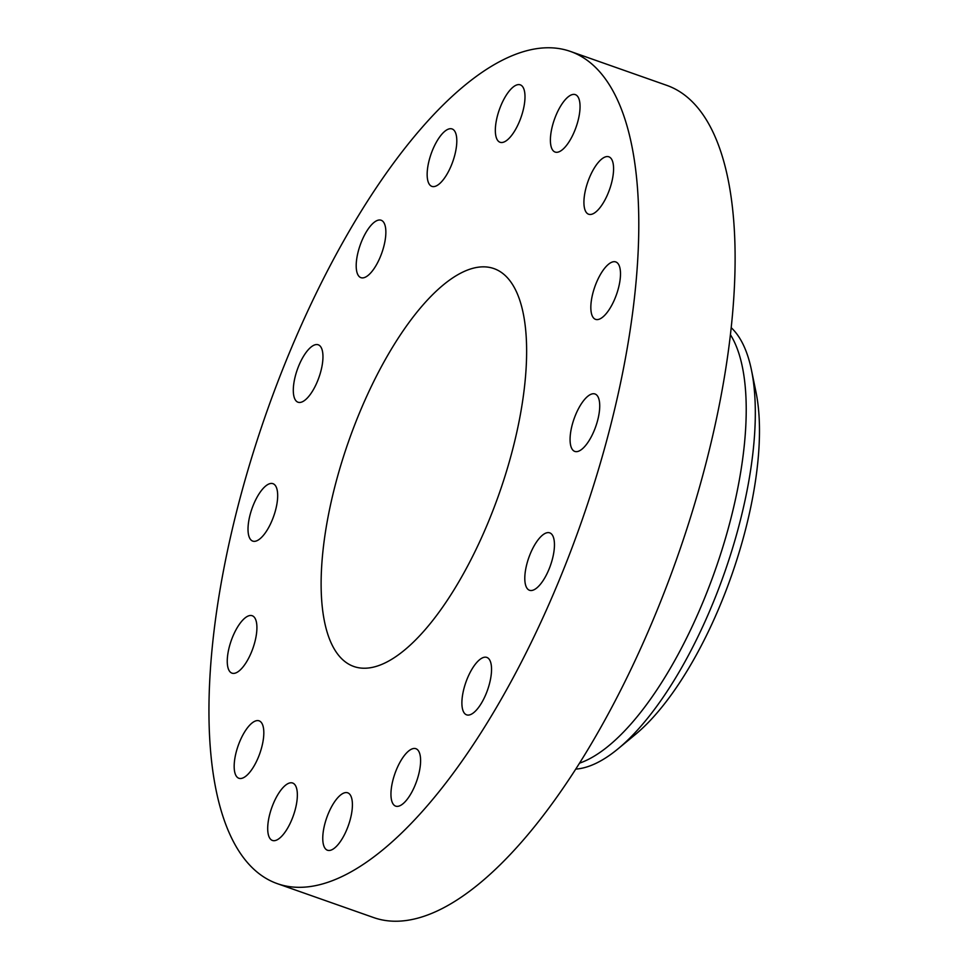 <?xml version="1.0" encoding="UTF-8"?>
<svg xmlns="http://www.w3.org/2000/svg" width="969" height="969" viewBox="0 0 969 969"><rect width="100%" height="100%" fill="white"/><g stroke="black" fill="none" stroke-linecap="round" stroke-linejoin="round"><path stroke-width="1.45" d="M570.075 439.66A30.439 11.507 -70.6 0 0 574.787 451.409A30.439 11.507 -70.6 0 0 590.872 437.552A30.439 11.507 -70.6 0 0 599.726 405.72A30.439 11.507 -70.6 0 0 595.014 393.983A30.439 11.507 -70.6 0 0 578.929 407.84A30.439 11.507 -70.6 0 0 570.075 439.66M422.145 127.363A441.161 166.692 -70.6 0 0 223.573 570.123A441.161 166.692 -70.6 0 0 277.328 883.655A441.161 166.692 -70.6 0 0 425.609 807.71A441.161 166.692 -70.6 0 0 624.169 364.962A441.161 166.692 -70.6 0 0 570.414 51.43A441.161 166.692 -70.6 0 0 422.145 127.363M277.328 883.655L373.646 917.57A441.161 166.692 -70.6 0 0 521.916 841.637A441.161 166.692 -70.6 0 0 720.488 398.877A441.161 166.692 -70.6 0 0 666.733 85.345L570.414 51.43M579.523 763.16A237.126 89.596 -70.6 0 0 631.631 723.225A237.126 89.596 -70.6 0 0 730.42 334.693M575.743 769.107A237.126 89.596 -70.6 0 0 618.04 748.819A237.126 89.596 -70.6 0 0 640.727 726.423A237.126 89.596 -70.6 0 0 751.447 370.001A237.126 89.596 -70.6 0 0 736.501 333.554A237.126 89.596 -70.6 0 0 731.207 327.692M618.04 748.819L635.361 734.502A214.391 81.008 -70.6 0 0 755.977 392.009L751.447 370.001M423.041 304.908A210.915 79.688 -70.6 0 0 328.116 516.586A210.915 79.688 -70.6 0 0 353.806 666.478A210.915 79.688 -70.6 0 0 424.701 630.177A210.915 79.688 -70.6 0 0 519.638 418.499A210.915 79.688 -70.6 0 0 493.936 268.595A210.915 79.688 -70.6 0 0 423.041 304.908M592.011 315.3A30.439 11.507 -70.6 0 0 595.547 319.358A30.439 11.507 -70.6 0 0 614.164 300.366A30.439 11.507 -70.6 0 0 619.324 265.978A30.439 11.507 -70.6 0 0 615.775 261.933A30.439 11.507 -70.6 0 0 597.158 280.925A30.439 11.507 -70.6 0 0 592.011 315.3M588.353 214.125A30.439 11.507 -70.6 0 0 588.643 214.234A30.439 11.507 -70.6 0 0 609.465 189.73A30.439 11.507 -70.6 0 0 609.15 156.93A30.439 11.507 -70.6 0 0 608.859 156.808A30.439 11.507 -70.6 0 0 588.038 181.312A30.439 11.507 -70.6 0 0 588.353 214.125M559.658 151.515A30.439 11.507 -70.6 0 0 577.73 121.876A30.439 11.507 -70.6 0 0 575.332 94.635A30.439 11.507 -70.6 0 0 570.777 95.156A30.439 11.507 -70.6 0 0 552.718 124.807A30.439 11.507 -70.6 0 0 555.104 152.048A30.439 11.507 -70.6 0 0 559.658 151.515M510.288 137.029A30.439 11.507 -70.6 0 0 523.987 106.481A30.439 11.507 -70.6 0 0 520.28 84.848A30.439 11.507 -70.6 0 0 510.045 90.081A30.439 11.507 -70.6 0 0 496.346 120.64A30.439 11.507 -70.6 0 0 500.052 142.273A30.439 11.507 -70.6 0 0 510.288 137.029M447.763 172.857A30.439 11.507 -70.6 0 0 452.087 128.95A30.439 11.507 -70.6 0 0 436.195 142.479A30.439 11.507 -70.6 0 0 431.859 186.375A30.439 11.507 -70.6 0 0 447.763 172.857M381.604 253.539A30.439 11.507 -70.6 0 0 381.144 220.242A30.439 11.507 -70.6 0 0 360.456 244.345A30.439 11.507 -70.6 0 0 360.916 277.655A30.439 11.507 -70.6 0 0 381.604 253.539M321.878 366.815A30.439 11.507 -70.6 0 0 318.244 344.794A30.439 11.507 -70.6 0 0 294.382 380.211A30.439 11.507 -70.6 0 0 298.016 402.22A30.439 11.507 -70.6 0 0 321.878 366.815M277.679 495.413A30.439 11.507 -70.6 0 0 272.955 483.676A30.439 11.507 -70.6 0 0 256.882 497.533A30.439 11.507 -70.6 0 0 248.016 529.353A30.439 11.507 -70.6 0 0 252.739 541.102A30.439 11.507 -70.6 0 0 268.813 527.245A30.439 11.507 -70.6 0 0 277.679 495.413M255.743 619.772A30.439 11.507 -70.6 0 0 252.194 615.727A30.439 11.507 -70.6 0 0 233.577 634.719A30.439 11.507 -70.6 0 0 228.43 669.094A30.439 11.507 -70.6 0 0 231.966 673.152A30.439 11.507 -70.6 0 0 250.583 654.16A30.439 11.507 -70.6 0 0 255.743 619.772M259.401 720.96A30.439 11.507 -70.6 0 0 259.111 720.839A30.439 11.507 -70.6 0 0 238.289 745.343A30.439 11.507 -70.6 0 0 238.592 778.155A30.439 11.507 -70.6 0 0 238.883 778.264A30.439 11.507 -70.6 0 0 259.704 753.761A30.439 11.507 -70.6 0 0 259.401 720.96M288.096 783.558A30.439 11.507 -70.6 0 0 270.024 813.197A30.439 11.507 -70.6 0 0 272.422 840.45A30.439 11.507 -70.6 0 0 276.964 839.917A30.439 11.507 -70.6 0 0 295.036 810.278A30.439 11.507 -70.6 0 0 292.638 783.025A30.439 11.507 -70.6 0 0 288.096 783.558M337.466 798.056A30.439 11.507 -70.6 0 0 323.767 828.604A30.439 11.507 -70.6 0 0 327.474 850.237A30.439 11.507 -70.6 0 0 337.697 844.992A30.439 11.507 -70.6 0 0 351.408 814.444A30.439 11.507 -70.6 0 0 347.689 792.812A30.439 11.507 -70.6 0 0 337.466 798.056M399.991 762.228A30.439 11.507 -70.6 0 0 395.655 806.123A30.439 11.507 -70.6 0 0 411.559 792.606A30.439 11.507 -70.6 0 0 415.883 748.698A30.439 11.507 -70.6 0 0 399.991 762.228M466.15 681.534A30.439 11.507 -70.6 0 0 466.61 714.843A30.439 11.507 -70.6 0 0 487.286 690.727A30.439 11.507 -70.6 0 0 486.826 657.418A30.439 11.507 -70.6 0 0 466.15 681.534M525.876 568.27A30.439 11.507 -70.6 0 0 529.51 590.278A30.439 11.507 -70.6 0 0 553.372 554.874A30.439 11.507 -70.6 0 0 549.726 532.853A30.439 11.507 -70.6 0 0 525.876 568.27"/></g></svg>

